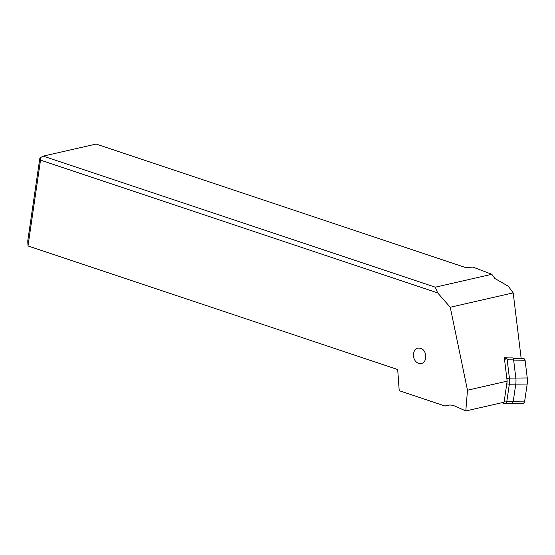 <?xml version="1.0" encoding="UTF-8"?>
<svg xmlns="http://www.w3.org/2000/svg" width="555" height="555" viewBox="0 0 555 555"><rect width="100%" height="100%" fill="white"/><g stroke="black" fill="none" stroke-linecap="round" stroke-linejoin="round"><path stroke-width="0.83" d="M513.715 360.639A2.948 2.241 89.5 0 1 513.75 360.868L515.838 378.059A17.545 13.327 89.5 0 1 515.768 384.157L513.271 401.223A2.948 2.241 89.5 0 1 512.993 402.181A2.948 2.241 89.5 0 1 511.099 403.596L522.512 403.499A2.948 2.241 -90.5 0 0 524.406 402.077A2.948 2.241 -90.5 0 0 524.683 401.119L527.181 384.053A17.545 13.327 -90.5 0 0 527.25 377.955L525.155 360.764A2.948 2.241 -90.5 0 0 522.921 358.266L513.236 358.357M40.522 160.138L40.397 157.641L39.759 158.661L27.75 240.96L28 245.955L40.522 160.138L437.68 292.901L450.244 307.248L467.476 390.207L507.159 381.153L504.273 400.925L506.84 401.272A2.948 2.241 89.5 0 1 506.562 402.222A2.948 2.241 89.5 0 1 504.668 403.645L511.093 403.589A2.948 2.241 89.5 0 1 510.891 403.589M28 245.955L397.692 369.533L399.218 390.699L445.096 406.038A18.426 14.687 -102.9 0 1 447.226 405.33A18.426 14.687 -102.9 0 1 455.162 406.198L465.812 410.95L504.079 402.215L504.273 400.925M467.476 390.207L465.812 410.95M420.641 348.367C427.614 350.295 427.35 363.893 420.35 363.546L418.609 363.268C411.637 361.347 411.9 347.749 418.9 348.089L420.641 348.367M437.68 292.901L435.28 287.192L43.2 156.128L40.397 157.641M43.2 156.128L96.126 144.05L465.812 267.635L472.909 267.073L491.813 274.295L494.935 278.534L508.262 286.2L513.188 292.88L521.145 358.287M435.28 287.192L491.813 274.295M449.46 405.039L445.096 406.038M502.247 402.632L503.843 403.443L503.406 402.368M511.093 403.589A2.948 2.241 -90.5 0 0 512.986 402.167A2.948 2.241 -90.5 0 0 513.264 401.21L506.84 401.272L509.337 384.213L506.764 383.866M509.06 357.926L504.315 357.753L506.826 378.413L509.407 378.121A17.538 13.32 89.5 0 1 509.337 384.213L515.762 384.15A17.538 13.32 -90.5 0 0 515.831 378.066L513.535 359.147A1.471 1.117 -90.5 0 0 512.411 357.899L505.862 357.954M506.826 378.413L507.159 381.153M512.952 358.072L519.223 358.301M513.188 292.88L450.244 307.248M521.686 403.298A2.948 2.241 -90.5 0 0 524.406 402.077A2.948 2.241 -90.5 0 0 524.683 401.119L527.181 384.053A17.545 13.327 -90.5 0 0 527.25 377.955L509.407 378.121L507.11 359.203L506.236 358.169L504.578 359.931M504.419 358.585L506.236 358.169M513.264 401.21L515.762 384.15L527.181 384.053M504.668 403.645A2.948 2.241 89.5 0 1 503.843 403.443M527.25 377.955L525.155 360.764A2.948 2.241 -90.5 0 0 522.213 358.426M525.155 360.764L513.75 360.868M513.271 401.223L524.683 401.119M513.535 359.147L507.11 359.203"/></g></svg>
